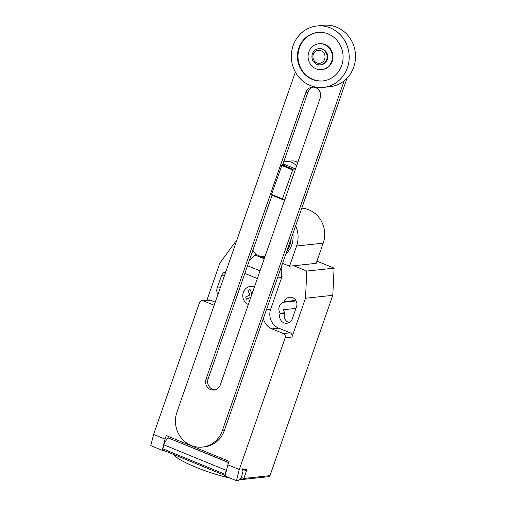 <?xml version="1.0" encoding="UTF-8"?>
<svg xmlns="http://www.w3.org/2000/svg" width="506" height="506" viewBox="0 0 506 506"><rect width="100%" height="100%" fill="white"/><g stroke="black" fill="none" stroke-linecap="round" stroke-linejoin="round"><path stroke-width="0.76" d="M295.517 168.941L284.695 164.513L282.095 164.792L271.551 194.412L271.57 195.019L282.424 199.459L282.405 198.852L271.551 194.412M282.405 198.852L292.949 169.232L282.095 164.792M292.949 169.232L295.51 168.96M292.493 169.889L281.64 165.449M284.986 199.181L282.424 199.459M264.701 256.624L264.992 256.593A13.004 12.169 83.9 0 1 264.701 256.624A13.004 12.169 83.9 0 1 252.899 250.268M283.619 162.059A13.004 12.169 83.9 0 1 286.048 161.522A13.004 12.169 83.9 0 1 296.548 165.974M297.832 162.299A13.004 12.169 -96.1 0 0 291.127 160.978L286.048 161.522M282.69 164.728L307.983 92.086A8.102 7.584 83.9 0 1 313.227 87.121M320.178 98.126A8.102 7.584 -96.1 0 0 312.196 87.159A8.102 7.584 -96.1 0 0 305.94 92.301L206.069 379.083A8.102 7.584 -96.1 0 0 214.051 390.056A8.102 7.584 -96.1 0 0 220.306 384.908L320.178 98.126M215.069 389.873A8.102 7.584 83.9 0 1 208.118 378.867L272.07 195.221M344.175 80.796L222.33 430.695A25.825 24.174 83.9 0 1 202.381 447.089A25.825 24.174 83.9 0 1 176.942 412.131L295.371 72.042M202.381 447.089L204.43 446.874A25.825 24.174 -96.1 0 0 224.373 430.473L347.072 78.139M318.666 48.684L319.28 48.62A8.128 7.609 83.9 0 1 327.287 59.619A8.128 7.609 83.9 0 1 321.006 64.781L320.399 64.844A8.128 7.609 83.9 0 1 312.392 53.845A8.128 7.609 83.9 0 1 318.666 48.684A8.128 7.609 83.9 0 1 326.674 59.683A8.128 7.609 83.9 0 1 320.399 64.844M324.675 59.164A6.502 6.085 83.9 0 1 316.851 62.889A6.502 6.085 83.9 0 1 313.252 54.49A6.502 6.085 83.9 0 1 321.076 50.764A6.502 6.085 83.9 0 1 324.675 59.164M316.971 25.983L323.34 25.3A30.879 28.905 83.9 0 1 353.764 67.102A30.879 28.905 83.9 0 1 329.912 86.709L323.543 87.393A30.879 28.905 83.9 0 1 293.119 45.584A30.879 28.905 83.9 0 1 316.971 25.983A30.879 28.905 83.9 0 1 347.394 67.785A30.879 28.905 83.9 0 1 323.543 87.393M317.945 32.416A24.377 22.821 -96.1 0 0 298.135 53.522A24.377 22.821 -96.1 0 0 312.91 79.36A24.377 22.821 -96.1 0 0 323.132 80.897M312.341 79.417A24.377 22.821 83.9 0 1 297.585 53.427A24.377 22.821 83.9 0 1 317.66 32.447A24.377 22.821 83.9 0 1 328.173 33.953A24.377 22.821 83.9 0 1 342.929 59.942A24.377 22.821 83.9 0 1 322.853 80.928A24.377 22.821 83.9 0 1 312.341 79.417M321.639 69.613L322.208 69.556A13.004 12.169 -96.1 0 0 332.916 58.361A13.004 12.169 -96.1 0 0 325.048 44.503A13.004 12.169 -96.1 0 0 319.444 43.699L318.875 43.756A13.004 12.169 -96.1 0 0 308.167 54.952A13.004 12.169 -96.1 0 0 316.035 68.81A13.004 12.169 -96.1 0 0 321.639 69.613A13.004 12.169 -96.1 0 0 332.347 58.424A13.004 12.169 -96.1 0 0 324.479 44.566A13.004 12.169 -96.1 0 0 318.875 43.756M260.552 256.308A22.106 20.689 -96.1 0 0 264.461 258.123M286.959 250.755A22.106 20.689 -96.1 0 0 289.932 245.037A22.106 20.689 -96.1 0 0 291.184 238.617M285.89 253.829A22.106 20.689 -96.1 0 0 291.798 244.834A22.106 20.689 -96.1 0 0 292.847 233.854M295.656 225.784A25.806 24.155 83.9 0 1 296.586 246.005L289.558 266.194L282.576 263.335M289.558 266.194L316.168 263.348L323.201 243.158A25.806 24.155 -96.1 0 0 301.797 208.149M253.702 251.526L252.614 251.084M242.311 479.29A37.387 5.933 -160.8 0 1 241.969 479.334A37.387 5.933 -160.8 0 1 239.755 479.397M241.147 477.354L243.841 478.455L242.893 479.454L268.737 476.69A1.626 1.524 -96.1 0 0 269.995 475.659L243.841 478.455L246.479 470.877A1.626 0.512 112.2 0 0 246.523 469.435A1.626 0.512 112.2 0 0 246.435 469.423L243.025 469.789A1.626 0.512 -67.8 0 1 242.937 469.777A1.626 0.512 -67.8 0 1 242.981 468.335L241.893 471.984A4.225 1.328 -67.8 0 1 241.944 471.997A4.225 1.328 -67.8 0 1 241.824 475.754A4.225 1.328 -67.8 0 1 239.895 479.245L238.762 480.46L236.485 480.7L239.287 469.511L227.864 464.837L225.062 476.026L236.485 480.7M249.344 260.476L254.834 254.916L255.865 254.24L256.991 254.701M264.24 258.762L254.834 254.916M257.345 278.553L244.834 273.436M256.283 254.195L255.865 254.24M281.772 265.644L281.728 276.396L281.026 277.579L277.484 277.958M281.026 277.579L282 276.535L281.665 276.402M266.428 309.716L270.659 309.261L282 276.535M153.596 434.458L150.794 445.647L162.224 450.321L165.026 439.132L153.596 434.458L199.478 302.714A3.251 3.042 83.9 0 1 203.387 300.849L214.158 305.251M165.026 439.132L166.259 435.59L229.098 461.295L227.864 464.837M263.373 318.489A14.63 13.694 -96.1 0 0 271.943 328.894L283.366 333.562A3.251 3.042 83.9 0 1 285.169 337.761L239.287 469.511M169.13 436.767L168.662 438.107L228.68 462.484M228.63 462.636L168.662 438.107A7.154 2.245 112.2 0 0 163.906 444.856L162.9 448.86L225.17 474.331L226.176 470.327L163.906 444.856M226.176 470.327A7.154 2.245 -67.8 0 1 226.979 468.379M162.9 448.86A4.877 1.531 112.2 0 0 163.381 450.283L225.176 475.564M225.259 475.229A4.877 1.531 -67.8 0 1 225.17 474.331M163.261 450.213L162.224 450.321M229.888 477.999A37.387 5.933 -160.8 0 1 219.338 475.355A37.387 5.933 -160.8 0 1 173.925 454.597M242.893 479.454L242.45 479.327M282.063 276.529L281.728 276.396M270.659 309.261A14.63 13.694 -96.1 0 0 278.768 328.16L290.191 332.834A3.251 3.042 83.9 0 1 291.994 337.034L285.169 337.761M293.777 265.739L306.807 271.071L305.504 298.236L291.994 337.034M206.948 300.115L219.813 263.183L235.398 241.862L236.131 242.159M201.989 300.646L208.814 299.919A3.251 3.042 83.9 0 1 210.211 300.121L215.227 302.171M284.049 302.215A6.989 6.54 -96.1 0 0 280.21 313.227L280.02 313.783A6.989 6.54 -96.1 0 0 286.902 323.245A6.989 6.54 -96.1 0 0 292.304 318.805L296.522 306.687A6.989 6.54 -96.1 0 0 289.641 297.224A6.989 6.54 -96.1 0 0 284.239 301.658L284.049 302.215L296.136 300.925M225.84 271.697A6.989 6.54 -96.1 0 0 221.4 275.953L217.175 288.078A6.989 6.54 -96.1 0 0 217.915 294.454M269.995 475.659L332.796 295.321L334.099 268.148L316.939 261.134M280.21 313.227L284.764 312.74A6.989 6.54 83.9 0 1 283.524 309.735L295.921 308.413M305.504 298.236L332.796 295.321M289.128 322.562A6.989 6.54 83.9 0 1 284.568 313.296L284.764 312.74M235.398 241.862L236.264 241.767M306.807 271.071L334.099 268.148M250.85 297.212L246.612 299.236L245.657 297.016L249.913 294.985L247.959 290.419L250.021 289.438L251.969 293.986M254.442 286.889A9.443 8.836 -96.1 0 0 243.316 292.392A9.443 8.836 -96.1 0 0 248.313 304.492M307.983 92.086L305.94 92.301M208.118 378.867L206.069 379.083M224.373 430.473L222.33 430.695M323.201 243.158L296.586 246.005M260.033 270.843L247.516 265.72M243.652 469.72L246.479 470.877M210.211 300.121L203.387 300.849M290.191 332.834L283.366 333.562M278.768 328.16L271.943 328.894M221.4 275.953L224.474 275.625M220.249 287.75L217.175 288.078M280.02 313.783L284.568 313.296M284.239 301.658L295.852 300.419M242.538 469.612L242.937 469.777M242.602 479.41L240.458 478.531"/></g></svg>
